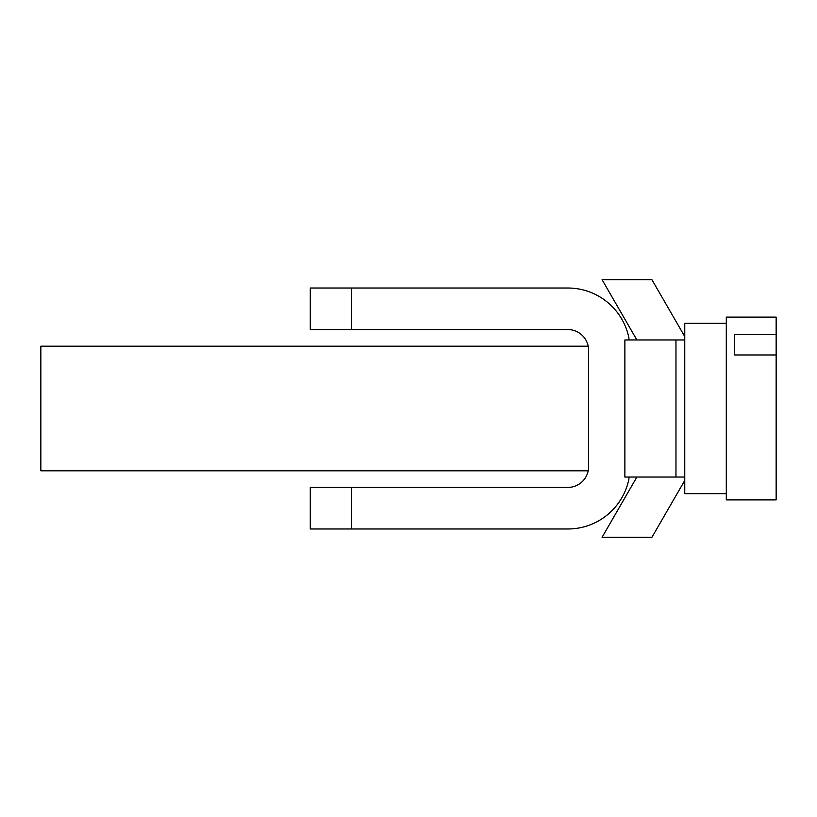 <?xml version="1.0" encoding="UTF-8"?>
<svg xmlns="http://www.w3.org/2000/svg" width="817" height="817" viewBox="0 0 817 817"><rect width="100%" height="100%" fill="white"/><g stroke="black" fill="none" stroke-linecap="round" stroke-linejoin="round"><path stroke-width="1.23" d="M588.199 470.817L40.85 470.817L40.85 346.183L588.199 346.183M588.618 470.817L588.618 346.183M628.937 339.954L628.937 338.013A62.317 62.317 0 0 0 567.856 288.023L310.286 288.023L310.286 329.568L351.688 329.568L351.688 288.023M628.937 477.046L628.937 478.987A62.317 62.317 0 0 1 567.856 528.977L351.688 528.977L351.688 487.432L567.856 487.432A20.772 20.772 0 0 0 588.618 466.66M588.618 350.34A20.772 20.772 0 0 0 567.856 329.568L351.688 329.568M351.688 487.432L310.286 487.432L310.286 528.977L351.688 528.977M636.872 339.954L602.088 279.72L651.935 279.72L684.758 336.553L684.758 480.447L651.935 537.28L602.088 537.28L636.872 477.046M675.965 477.046L675.965 339.954L624.872 339.954L624.872 477.046L684.758 477.046M776.15 354.976L776.15 499.892L726.303 499.892L726.303 317.108L776.15 317.108L776.15 354.976L734.606 354.976L734.606 334.419L776.15 334.419M675.965 339.954L684.758 339.954M726.303 493.662L684.758 493.662L684.758 480.447M726.303 323.338L684.758 323.338L684.758 336.553M734.606 334.419L734.606 354.976"/></g></svg>
